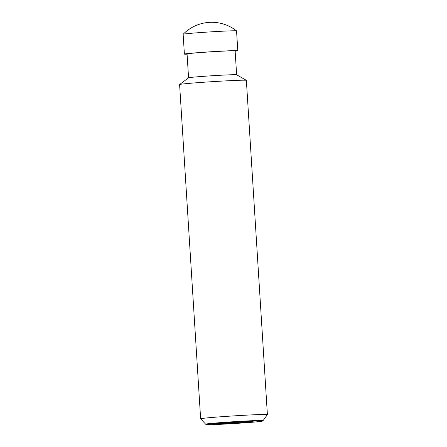 <?xml version="1.0" encoding="UTF-8"?>
<svg xmlns="http://www.w3.org/2000/svg" width="447" height="447" viewBox="0 0 447 447"><rect width="100%" height="100%" fill="white"/><g stroke="black" fill="none" stroke-linecap="round" stroke-linejoin="round"><path stroke-width="0.67" d="M187.081 54.21A26.759 0.654 -3.6 0 1 184.393 54.093L183.141 34.257A26.759 0.654 -3.6 0 1 183.153 34.24A26.759 0.654 -3.6 0 1 218.108 31.435A26.759 0.654 -3.6 0 1 236.541 30.882A26.759 0.654 -3.6 0 1 236.552 30.899L237.798 50.734A26.759 0.654 -3.6 0 1 235.15 51.187M184.393 54.093A26.759 0.654 -3.6 0 1 219.354 51.271A26.759 0.654 -3.6 0 1 237.798 50.734M206.469 424.622L205.659 424.22A28.798 0.704 -3.6 0 1 205.637 424.209L200.642 418.811A33.447 0.816 -3.6 0 1 200.636 418.794L179.605 84.55A33.447 0.816 -3.6 0 1 179.627 84.517L188.578 77.8A24.082 0.587 -3.6 0 1 220.03 75.28A24.082 0.587 -3.6 0 1 236.614 74.778L246.342 80.32A33.447 0.816 -3.6 0 1 246.364 80.348L267.395 414.592A33.447 0.816 -3.6 0 1 267.39 414.609L263.11 420.588A28.798 0.704 -3.6 0 1 263.093 420.605L262.339 421.108A28.016 0.687 176.4 0 0 243.045 421.638A28.016 0.687 176.4 0 0 206.469 424.622A28.016 0.687 176.4 0 0 225.757 424.03A28.016 0.687 176.4 0 0 262.339 421.108M188.561 77.812L187.064 53.925A24.082 0.587 -3.6 0 1 218.527 51.388A24.082 0.587 -3.6 0 1 235.128 50.902L236.631 74.783M179.627 84.517A33.447 0.816 -3.6 0 1 223.31 81.019A33.447 0.816 -3.6 0 1 246.342 80.32M200.636 418.794A33.447 0.816 -3.6 0 1 244.336 415.269A33.447 0.816 -3.6 0 1 267.395 414.592M205.637 424.209A28.798 0.704 -3.6 0 1 243.257 421.152A28.798 0.704 -3.6 0 1 263.11 420.588M238.402 423.046L220.075 424.052L216.074 423.84L248.728 421.616L252.728 421.828L238.402 423.046L238.352 422.186M220.075 424.052L220.041 423.505M236.541 30.882A40.135 40.135 0 0 0 183.153 34.24"/></g></svg>
